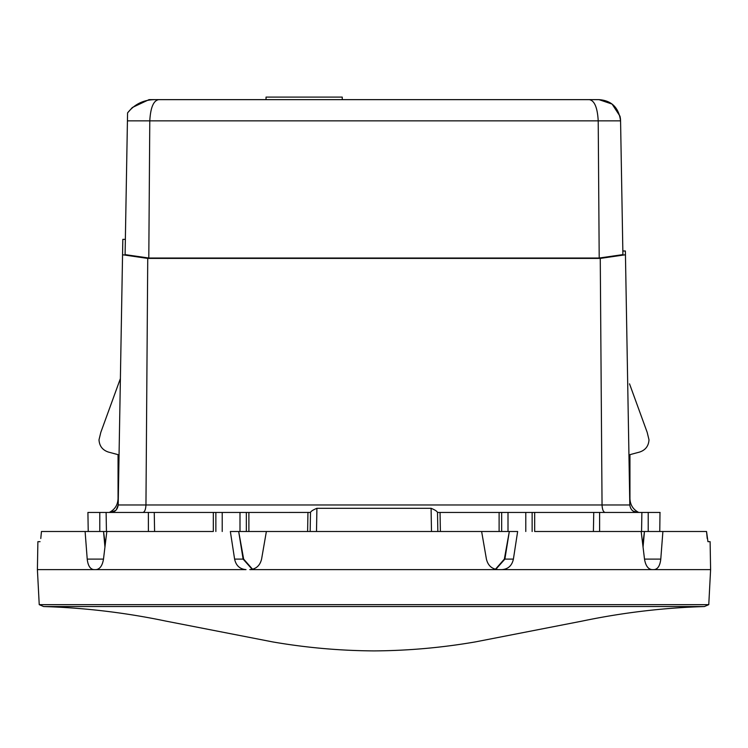 <?xml version="1.0" encoding="UTF-8"?>
<svg xmlns="http://www.w3.org/2000/svg" width="748" height="748" viewBox="0 0 748 748"><rect width="100%" height="100%" fill="white"/><g stroke="black" fill="none" stroke-linecap="round" stroke-linejoin="round"><path stroke-width="1.12" d="M316.039 99.643L149.02 99.643L266.036 99.643L266.036 97.1L342.247 97.1L342.247 99.643M259.687 99.643L149.02 99.643L132.359 107.497L127.571 112.883C134.827 103.841 144.364 99.428 156.192 99.643L158.726 99.643C153.518 100.513 150.535 107.581 149.787 120.858L148.796 258.023L599.204 258.023L622.906 254.619L620.569 120.858C618.746 107.581 611.555 100.513 598.98 99.643L158.726 99.643M575.034 99.643L598.98 99.643L612.088 104.075L619.961 116.155A21.589 21.589 0 0 1 620.569 120.858L598.213 120.858L599.204 258.023M476.439 99.643L496.859 99.643M149.02 99.643L132.359 107.497M589.274 99.643C594.482 100.513 597.465 107.581 598.213 120.858L127.431 120.858L125.094 254.619L148.796 258.023M127.571 112.883L127.431 120.858M119.942 404.481L120.026 399.469M109.255 512.455C114.865 509.556 117.791 504.947 118.053 498.635L118.053 454.653L108.423 452.073C102.523 450.109 99.381 446.014 99.007 439.805L100.802 432.4L120.391 378.572M125.299 242.82L125.346 240.145M125.15 251.58L125.281 243.998M125.103 254.086L125.122 253.479M622.841 250.963L625.375 250.991L625.45 254.759L600.261 258.415L147.739 258.415L122.55 254.759C122.915 234.255 122.915 234.227 122.56 254.703M622.841 251.01L625.384 251.038M115.762 510.398L110.564 512.455C115.005 512.146 117.548 509.65 118.184 504.965L116.249 509.912L115.033 511.006M659.988 512.455L659.773 531.501L648.217 531.501L648.217 512.455L660.11 512.455M641.887 512.455L641.56 531.501L593.407 531.501L593.744 512.455L648.217 512.455M641.56 531.501L648.217 531.501M593.407 531.501L534.68 531.501L534.68 512.455L593.744 512.455M440.385 531.501L440.048 512.455L437.505 512.436C437.075 511.267 434.934 509.893 431.091 508.303L431.493 531.501L437.842 531.501L437.505 512.455L499.112 512.455L499.112 531.501L501.656 531.501L501.656 512.455L499.112 512.455L534.68 512.455L532.137 512.455L532.137 531.501M261.585 559.111L266.372 531.501L481.628 531.501L486.415 559.111L481.628 531.501L517.644 531.501L513.399 559.111C511.969 565.628 508.163 569.125 501.983 569.611L249.804 569.611C256.059 569.125 259.986 565.628 261.585 559.111L266.372 531.501L246.344 531.501L246.344 512.455L310.495 512.436C310.925 511.267 313.066 509.893 316.909 508.303L431.091 508.303M316.909 508.303L316.507 531.501L310.158 531.501L310.495 512.455L307.952 512.455L307.615 531.501M215.863 531.501L215.863 512.455L213.32 512.455L248.888 512.455L248.888 531.501L238.687 531.501L243.652 559.111L252.572 569.256M213.32 512.455L154.256 512.455L154.593 531.501L213.32 531.501L213.32 512.455M88.012 512.455L154.256 512.455M99.783 512.455L99.783 531.501L154.593 531.501M87.918 512.455L88.227 531.501L99.783 531.501M142.793 512.455C144.635 512.146 145.692 509.65 145.953 504.965L118.184 504.965L122.55 254.759M118.418 384.005L100.802 432.4M605.207 512.455C603.365 512.146 602.308 509.65 602.047 504.965L145.953 504.965L147.739 258.415M632.967 511.006L637.436 512.455C632.995 512.146 630.452 509.65 629.816 504.965L602.047 504.965L600.261 258.415M629.816 504.965L625.45 254.759M638.745 512.455C633.135 509.556 630.209 504.947 629.947 498.635L629.947 454.653L639.577 452.073C645.477 450.109 648.619 446.014 648.993 439.805L647.198 432.4L629.526 383.836M628.058 404.481L627.974 399.469M629.582 384.005L647.198 432.4M707.215 538.485L706.542 531.501L707.945 541.664L710.114 541.664L710.6 569.611L498.196 569.611C491.941 569.125 488.014 565.628 486.415 559.111M39.233 604.655L43.627 606.544L704.373 606.544L708.767 604.655L39.233 604.655L37.4 569.611L246.017 569.611C239.837 569.125 236.031 565.628 234.601 559.111L243.109 559.111L238.687 531.501L230.356 531.501L234.601 559.111M706.542 531.501L662.896 531.501L660.783 559.111L644.505 559.111L641.176 531.501L642.738 544.404L644.458 531.501L643.056 547.059M104.944 547.059L103.542 531.501L105.262 544.404L106.824 531.501L103.495 559.111C102.392 565.628 99.933 569.125 96.09 569.611M495.793 569.34L504.891 559.111L509.313 531.501L504.348 559.111L495.428 569.256M40.785 538.485L41.458 531.501L40.785 538.485M662.896 531.501L659.773 531.501M37.4 569.611L37.886 541.664L40.055 541.664M41.458 531.501L88.227 531.501M644.505 559.111C645.608 565.628 648.067 569.125 651.91 569.611L654.191 569.611C657.857 569.125 660.045 565.628 660.783 559.111M252.207 569.34L243.109 559.111M85.104 531.501L87.217 559.111C87.955 565.628 90.143 569.125 93.809 569.611M599.606 531.501L599.625 512.455M525.788 512.455L525.788 531.501M508.004 512.455L508.004 531.501M239.996 512.455L239.996 531.501M222.212 512.455L222.212 531.501M148.375 512.455L148.394 531.501M106.44 531.501L106.113 512.455M84.075 606.544L190.385 606.544M557.615 606.544L663.925 606.544M513.399 559.111L504.891 559.111M87.217 559.111L103.495 559.111M122.822 239.36L125.365 239.36M708.767 604.655L710.6 569.611M43.627 606.544C84.758 607.797 125.524 612.659 165.934 621.111L272.683 641.915C306.25 647.712 340.022 650.704 374 650.9C407.978 650.704 441.75 647.712 475.317 641.915L582.066 621.111C622.476 612.659 663.242 607.797 704.373 606.544"/></g></svg>
